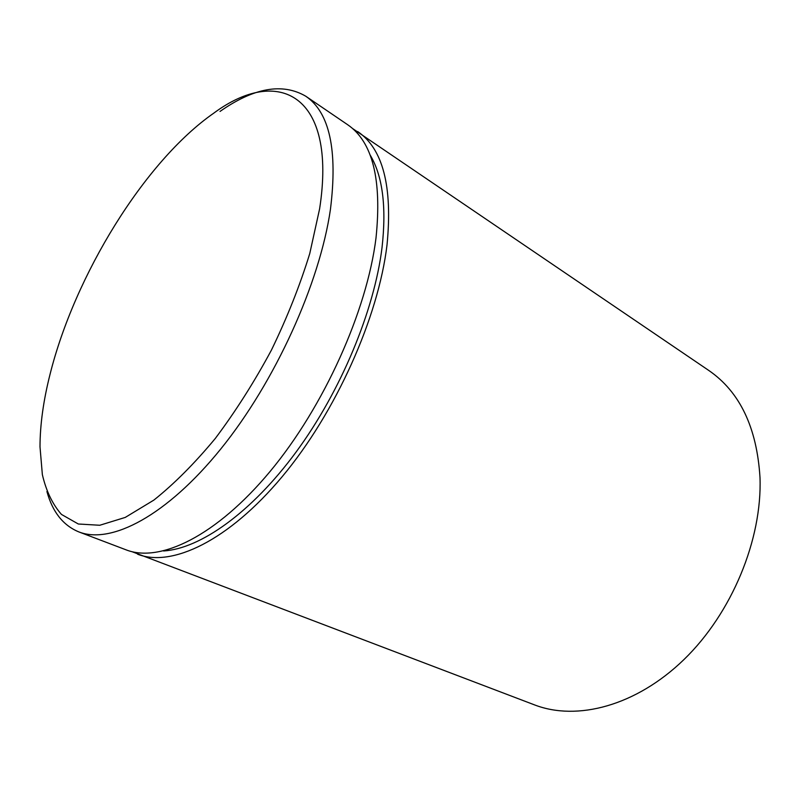 <?xml version="1.0" encoding="UTF-8"?>
<svg xmlns="http://www.w3.org/2000/svg" width="800" height="800" viewBox="0 0 800 800"><rect width="100%" height="100%" fill="white"/><g stroke="black" fill="none" stroke-linecap="round" stroke-linejoin="round"><path stroke-width="1.2" d="M132.01 551.69L534.64 704.93C577 721.25 635.98 706.03 683.97 659.55C731.88 613.13 762.29 539.47 760 477.56C756.89 427.52 739.83 391.82 708.82 370.48L352.44 128.43M50.06 374.24C43.42 400.45 40.06 424.64 40 446.81L42.36 474.64C46.19 491.08 52.56 504.34 61.47 514.43L78.33 524.01L99.77 525.26L125.25 517.42L153.86 500.1C174.14 483.94 194.61 463.4 215.28 438.48C235.57 411.44 254.29 381.97 271.44 350.07C287.2 317.53 299.97 285.35 309.77 253.51L319.61 208.85C337.41 94.02 277.93 65.49 213.75 113.17C144.6 161.34 74.84 275.18 50.06 374.24M220.02 111.43C253.88 87.72 282.46 82.64 305.75 96.21C329.59 112.4 337.82 150.16 330.42 209.49C319.68 283.51 275.02 381.95 220.84 448.9C166.58 516.02 110.99 544.6 78.84 531.91C63.15 525.44 52.51 511.98 46.92 491.52M137.62 554.22C171.68 567.6 228.37 541.01 282.1 476.77C335.75 412.67 378.4 317.49 387.03 244.81C392.7 186.48 382.94 148.74 357.73 131.58M78.84 531.91L126.15 549.87C159.85 563.12 216.34 536.15 270.18 471.35C323.94 406.69 366.98 310.88 376.01 237.93C382.01 179.41 372.53 141.65 347.58 124.67L305.75 96.21M369.95 154.7C382.61 175.55 386.64 206.51 382.03 247.58C374.3 310.58 340.89 391.07 296.2 451.89C251.43 512.73 200.25 548.7 163.58 550.98"/></g></svg>
